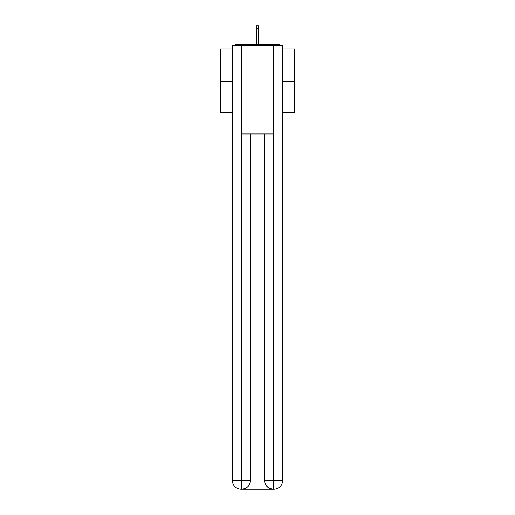 <?xml version="1.0" encoding="UTF-8"?>
<svg xmlns="http://www.w3.org/2000/svg" width="515" height="515" viewBox="0 0 515 515"><rect width="100%" height="100%" fill="white"/><g stroke="black" fill="none" stroke-linecap="round" stroke-linejoin="round"><path stroke-width="0.77" d="M282.664 48.989L294.509 48.989L294.509 112.502L282.664 112.502M232.336 81.409L220.491 81.409L220.491 112.502L232.336 112.502M220.491 81.409L220.491 48.989L232.336 48.989M294.509 81.409L282.664 81.409M280.102 45.14A2.221 2.221 0 0 0 278.448 44.399L236.552 44.399A2.221 2.221 0 0 0 234.898 45.14M278.448 44.399L269.049 44.399M245.951 44.399L236.552 44.399M241.213 489.25A8.884 8.884 0 0 1 232.336 480.366L250.47 480.366L250.47 133.964L250.47 480.366A8.884 8.884 0 0 1 241.587 489.25L241.213 489.25A8.884 8.884 0 0 1 232.336 480.366L232.336 45.14L241.438 45.14L241.438 133.964L273.562 133.964L273.562 45.14L241.438 45.14M273.562 45.14L282.664 45.14L282.664 480.366A8.884 8.884 0 0 1 273.787 489.25L273.414 489.25A8.884 8.884 0 0 1 264.53 480.366L264.53 133.964L264.53 480.366C264.987 485.6 267.942 488.561 273.414 489.25L241.587 489.25C247.078 488.677 250.039 485.716 250.47 480.366M264.53 480.366L273.562 480.366L273.632 489.25M241.438 133.964L241.438 489.25M258.607 28.486L256.393 28.486L256.393 25.75L258.607 25.75L258.607 44.399M256.393 28.486L256.393 44.399M273.562 133.964L273.562 480.366L282.664 480.366"/></g></svg>
